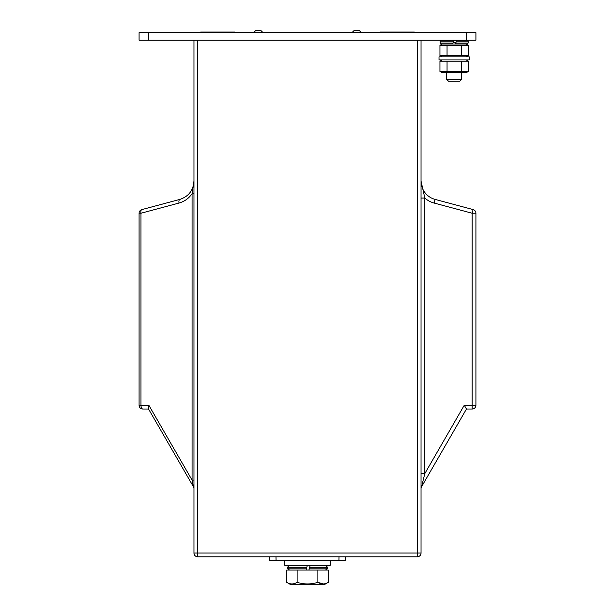 <?xml version="1.0" encoding="UTF-8"?>
<svg xmlns="http://www.w3.org/2000/svg" width="615" height="615" viewBox="0 0 615 615"><rect width="100%" height="100%" fill="white"/><g stroke="black" fill="none" stroke-linecap="round" stroke-linejoin="round"><path stroke-width="0.92" d="M345.346 556.813L345.346 560.596L338.934 560.596L339.011 556.813M275.989 556.813L276.066 560.596L338.934 560.596M276.066 560.596L269.654 560.596L269.654 556.813M421.037 40.213L421.037 553.023A3.782 3.782 0 0 1 417.254 556.813L197.746 556.813A3.782 3.782 0 0 1 193.963 553.023L193.963 40.213M179.934 199.391A3.782 1.845 75 0 0 179.026 203.042L140.973 213.236L139.082 213.236A3.782 3.782 0 0 1 141.888 209.584A3.782 1.845 75 0 0 140.973 213.236L140.973 405.239L139.082 405.239A3.782 3.782 0 0 0 142.872 409.029L148.546 409.029L142.872 409.029A3.782 3.782 0 0 1 139.082 405.239L139.082 213.236A3.782 3.782 0 0 1 141.888 209.584L179.934 199.391C188.682 196.416 193.356 190.327 193.963 181.11L192.995 187.083M142.872 409.029A3.782 1.891 -90 0 1 140.973 405.239L148.838 405.239L192.072 480.115L193.456 486.811L148.33 408.652L193.456 486.811A3.782 3.782 0 0 1 193.963 488.702M466.454 409.029L421.544 486.811L424.827 473.565L464.271 405.239L472.128 405.239L472.128 213.236L473.112 209.584A3.782 3.782 0 0 1 475.918 213.236L475.918 405.239A3.782 3.782 0 0 1 472.128 409.029L466.454 409.029L464.271 405.239M434.082 203.042L435.066 199.391A18.927 18.927 0 0 1 421.037 181.11A18.927 18.927 0 0 0 435.066 199.391A18.927 18.927 0 0 1 421.037 181.11A18.927 18.927 0 0 0 435.066 199.391L473.112 209.584A3.782 3.782 0 0 1 475.918 213.236L472.128 213.236L434.082 203.042A22.709 22.709 0 0 1 424.827 198.038L424.827 473.565L421.037 473.565M193.963 480.115L192.072 480.115L192.072 193.663L193.963 181.11L192.072 193.663L193.963 193.663M148.838 405.239L148.33 408.652M421.037 488.702A3.782 3.782 0 0 1 421.544 486.811A3.782 3.782 0 0 0 421.037 488.702M421.037 198.038L424.827 198.038L421.037 181.11M466.454 40.213L466.454 32.641L475.918 32.641L475.918 40.213L139.082 40.213L139.082 32.641L148.546 32.641L148.546 40.213M466.454 32.641L148.546 32.641M263.028 32.641L261.137 30.75L255.463 30.75L253.572 32.641M361.428 32.641L359.537 30.75L353.863 30.75L351.972 32.641M330.209 560.596L330.209 565.323L284.791 565.323L284.791 560.596M310.191 565.323L309.683 567.222L310.191 565.323M306.585 568.168L306.839 567.222L287.536 567.222L289.427 565.323L287.536 567.222L289.427 565.323L287.536 567.222L287.536 568.168L306.585 568.168L306.078 570.059L306.585 568.168M325.573 570.059L327.464 568.168L325.573 570.059L327.464 568.168L327.464 567.222L325.573 565.323L327.464 567.222L325.573 565.323L327.464 567.222L309.683 567.222L309.43 568.168L327.464 568.168L325.573 570.059L289.427 570.059L287.536 568.168L289.427 570.059M308.922 570.059L309.43 568.168M307.346 565.323L306.839 567.222M323.267 583.958L317.878 582.359C321.33 584.465 324.789 584.465 328.256 582.359L328.256 570.059L317.878 570.059L317.878 582.359L323.267 583.958L317.878 582.359C310.982 584.465 304.064 584.465 297.122 582.359L297.122 570.059L286.744 570.059L286.744 582.359C290.195 584.465 293.655 584.465 297.122 582.359M286.744 582.359L290.019 584.25L324.981 584.25L328.256 582.359M381.016 32.641L380.431 32.057L414.341 32.057L413.757 32.641M201.243 32.641L200.659 32.057L234.569 32.057L233.984 32.641M446.582 79.289L461.727 79.289L459.828 81.18L448.473 81.18L446.582 79.289L446.582 72.762M461.727 79.289L461.727 72.762M467.208 40.213L468.153 41.159L456.33 41.159L456.584 40.213M452.986 43.05L453.493 41.159L440.148 41.159L440.148 43.05L452.986 43.05L452.732 43.996L441.093 43.996L467.208 43.996L455.577 43.996L455.83 43.05L468.153 43.05L467.208 43.996M456.33 41.159L455.83 43.05M453.747 40.213L453.493 41.159M442.247 43.996L439.948 45.318L468.353 45.318L466.062 43.996M466.062 56.864L468.353 55.542L439.948 55.542L439.948 45.318M442.247 56.864L439.948 55.542M447.051 55.542L447.051 45.318M468.353 55.542L468.353 45.318M461.258 55.542L461.258 45.318M442.247 59.893L439.948 61.216L468.353 61.216L466.062 59.893M439.948 71.432L442.247 72.762L466.062 72.762L468.353 71.432L439.948 71.432L439.948 61.216M447.051 71.432L447.051 61.216M468.353 71.432L468.353 61.216M461.258 71.432L461.258 61.216M469.291 59.893L439.018 59.893L439.018 56.864L469.291 56.864L469.291 59.893M197.746 40.213L197.746 553.023L417.254 553.023L417.254 40.213M192.072 193.663C188.859 198.368 184.508 201.497 179.026 203.042M475.918 405.239A3.782 3.782 0 0 1 472.128 409.029L472.128 405.239L475.918 405.239M193.963 553.023A3.782 3.782 0 0 0 197.746 556.813L197.746 553.023L193.963 553.023M417.254 556.813A3.782 3.782 0 0 0 421.037 553.023L417.254 553.023L417.254 556.813M455.946 42.62L453.101 42.62M453.639 40.613L456.484 40.613M468.153 41.159L468.153 43.05M440.148 43.05L441.093 43.996M440.148 41.159L441.093 40.213"/></g></svg>
